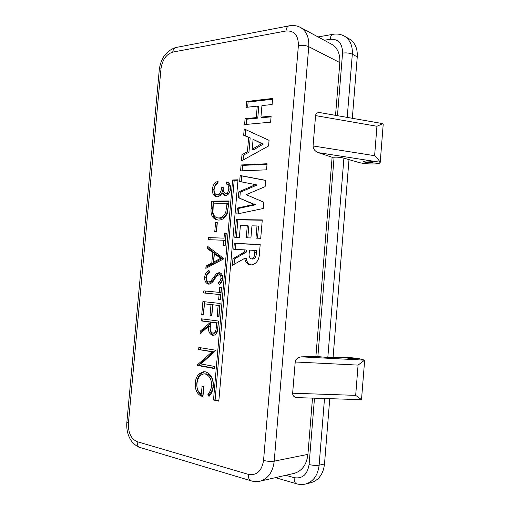 <?xml version="1.0" encoding="UTF-8"?>
<svg xmlns="http://www.w3.org/2000/svg" width="510" height="510" viewBox="0 0 510 510"><rect width="100%" height="100%" fill="white"/><g stroke="black" fill="none" stroke-linecap="round" stroke-linejoin="round"><path stroke-width="0.76" d="M370.815 162.703C366.486 162.69 364.076 162.276 363.579 161.466L365.88 160.994C370.222 161.007 372.651 161.415 373.148 162.225L370.815 162.703M374.359 163.94C367.908 164.073 362.533 163.525 358.256 162.301L343.918 158.164L327.822 357.497L315.894 356.42L332.118 157.265L318.202 152.63C314.912 151.221 313.197 148.996 313.07 145.962L374.614 155.703C377.598 158.693 379.453 160.88 380.173 162.256L380.186 162.747C379.618 163.385 377.68 163.78 374.359 163.94M355.291 358.759C350.956 358.211 348.489 358.103 347.897 358.428L350.147 358.951C354.501 359.499 356.974 359.607 357.574 359.289L355.291 358.759M364.612 360.168L358.071 365.103L295.22 361.985C295.857 358.989 297.916 357.281 301.397 356.86L364.612 360.168L358.989 358.619C352.537 357.733 347.1 357.306 342.669 357.351L327.822 357.497M213.492 399.999L218.803 401.172L238.017 179.807L232.662 179.973L213.492 399.999L215.099 399.853L218.841 400.681M225.611 193.551C227.485 193.003 228.537 191.428 228.773 188.821C228.894 186.43 228.136 184.824 226.497 184.021L226.682 181.936C229.392 182.727 230.698 185.002 230.584 188.757C230.074 192.716 228.352 195.011 225.42 195.636L224.629 195.559L222.073 192.978L220.377 195.508L217.196 196.924L216.316 196.841C213.441 195.802 212.128 193.213 212.383 189.076C212.938 184.798 214.837 182.21 218.089 181.299L217.91 183.364L215.386 185.226L214.123 189.076C213.856 192.04 214.71 193.953 216.693 194.814L217.228 194.858C219.912 193.966 221.334 191.575 221.499 187.699L223.278 187.654C222.908 190.434 223.546 192.385 225.197 193.507L227.154 193.896C229.028 193.354 230.08 191.779 230.316 189.178L228.773 188.821M218.439 220.046L217.024 219.906C212.415 218.58 210.451 214.684 211.134 208.201L211.758 201.099L229.066 200.972L227.371 213.116C225.337 217.827 222.36 220.141 218.439 220.046M208.539 237.609L224.017 238.144L224.457 233.044L226.268 233.095L225.19 245.437L223.386 245.355L223.833 240.248L208.354 239.674L208.539 237.609L224.017 238.144M207.755 246.464L224.03 258.697L205.83 268.349L206.027 266.092L211.784 263.032L212.708 252.507L207.557 248.727L207.755 246.464M212.109 351.785L198.664 349.56L198.849 347.469L216.042 350.274L201.048 363.974L214.633 366.448L214.449 368.583L197.262 365.415L197.306 364.937L212.109 351.785L213.696 351.76L198.664 349.56M205.351 371.822C210.91 373.639 213.575 378.496 213.352 386.395C212.919 390.596 211.465 393.93 208.985 396.391L207.882 394.287C209.903 392.196 211.134 389.417 211.561 385.955C211.752 379.593 209.642 375.589 205.237 373.957L204.064 373.868C199.977 374.703 197.612 377.967 196.975 383.654C196.592 388.645 198.058 392.133 201.373 394.122L202.068 386.255L203.822 386.618L202.948 396.621C197.536 395.078 194.973 390.577 195.26 383.118C195.572 379.051 196.936 375.876 199.353 373.607L203.681 371.707L205.351 371.822M201.189 320.917L201.373 318.833L218.592 321.058L217.47 331.143C216.699 333.782 215.284 335.172 213.218 335.319L212.625 335.274C209.342 334.069 208.023 331.067 208.673 326.266L200.06 333.731L200.283 331.149L208.902 323.659L209.049 321.95L201.189 320.917L202.776 320.956L202.948 319.037M201.743 314.664L202.897 301.576L220.129 303.456L218.962 316.806L217.164 316.582L218.146 305.375L212.791 304.782L211.816 315.913L210.043 315.696L211.019 304.585L204.446 303.845L203.477 314.88L201.743 314.664L203.331 314.721L204.472 301.748M203.841 290.878L219.281 292.37L219.727 287.238L221.531 287.398L220.447 299.816L218.643 299.631L219.096 294.487L203.656 292.957L203.841 290.878M208.628 284.127C205.823 283.388 204.484 281.055 204.618 277.115C205.109 273.851 206.55 271.601 208.947 270.364L209.635 272.385C207.908 273.315 206.811 274.941 206.352 277.255C206.193 279.888 207.015 281.482 208.839 282.043L210.592 281.348L216.387 273.723L219.153 272.614C221.672 273.175 222.87 275.215 222.736 278.728C222.322 281.456 221.149 283.464 219.217 284.758L218.312 282.757C219.727 281.794 220.613 280.322 220.958 278.352C221.098 276.331 220.46 275.126 219.045 274.724L216.661 276.101L214.659 279.104C213.11 282.068 211.102 283.738 208.628 284.127M243.672 135.258L244.22 128.973L269.063 140.339L268.579 145.975L241.44 160.962L241.989 154.657L247.42 151.789L248.663 137.413L243.672 135.258L245.189 135.743L245.718 129.661M240.586 170.882L241.096 164.972L267.068 163.748L266.551 169.83L240.586 170.882M239.662 181.522L240.178 175.529L265.653 180.336L265.117 186.647L246.202 194.661L263.791 202.215L263.256 208.494L236.838 214.053L237.36 208.042L253.878 204.459L238.266 197.644L238.763 191.868L255.574 184.633L239.662 181.522M234.817 237.424L236.359 219.574L262.28 219.925L260.718 238.297L255.956 238.138L256.995 225.949L251.953 225.847L250.914 237.966L246.253 237.813L247.293 225.751L240.388 225.611L239.356 237.577L234.817 237.424M214.774 231.572L215.551 222.672L217.317 222.704L216.533 231.623L214.774 231.572M233.778 249.345L234.3 243.385L260.196 244.43L259.584 251.577C259.596 259.628 256.702 264.103 250.901 265.009L250.41 264.958C247.293 264.454 245.386 262.242 244.685 258.315L232.394 265.34L232.968 258.697L244.711 251.921L244.883 249.868L233.778 249.345M246.094 107.361L246.598 101.496L272.633 98.455L272.117 104.486L261.93 105.615L260.941 117.134L271.122 116.133L270.606 122.183L244.602 124.561L245.106 118.683L256.269 117.593L257.257 106.131L246.094 107.361M331.392 44.115L331.831 44.351C337.594 47.934 340.259 54.022 339.832 62.609L308.76 46.671L274.221 461.148L307.919 454.359L312.502 398.119M335.535 115.343L339.832 62.609M317.864 356.719L334.095 157.163L332.118 157.265M297.292 397.634L297.043 397.628C294.091 397.22 292.625 395.747 292.638 393.216L355.68 395.365L361.507 399.63L364.663 360.143M295.22 361.985L292.638 393.216M315.894 356.42L301.397 356.86M380.218 162.333L383.195 124.485L382.831 123.643L376.941 126.263L315.575 115.604L313.07 145.962M315.575 115.604C315.862 113.443 317.303 112.436 319.885 112.595L320.274 112.659M348.974 159.879L333.087 357.325M307.919 454.359C306.657 464.597 302.137 470.921 294.372 473.318L293.958 473.414M329.76 398.673L324.507 463.979C323.308 473.873 318.935 480.069 311.38 482.556L310.941 482.67M349.108 38.824L349.567 39.079C355.113 42.681 357.676 48.609 357.261 56.878L352.321 118.288M334.095 157.163C337.945 157.061 341.222 157.399 343.918 158.164M210.031 395.193L209.482 394.153L207.882 394.287M209.482 394.153C211.503 392.069 212.734 389.296 213.161 385.847L211.561 385.955M213.161 385.847C213.346 379.497 211.236 375.507 206.837 373.875L205.237 373.957M206.837 373.875L204.064 373.868M203.637 386.58L202.986 393.988L201.373 394.122M202.999 396.002C198.511 393.803 196.465 389.474 196.873 383.016L195.26 383.118M196.873 383.016C197.179 378.956 198.543 375.793 200.953 373.524L199.353 373.607M200.953 373.524L204.516 371.714M200.258 349.535L200.417 347.724M214.48 368.226L198.868 365.351L197.262 365.415M198.868 365.351L198.906 364.88L197.306 364.937M198.906 364.88L213.696 351.76M213.76 335.28L212.625 335.274M213.977 335.236C210.853 333.903 209.616 330.92 210.26 326.298L208.673 326.266M201.781 332.239L201.877 331.168L200.283 331.149M201.877 331.168L210.49 323.697L208.902 323.659M210.49 323.697L210.636 321.995L209.049 321.95M210.636 321.995L202.776 320.956M214.398 333.17L214.729 333.189C216.82 332.494 217.846 330.569 217.802 327.414L218.191 322.989L212.402 322.224L210.815 322.186L210.42 326.483C209.808 329.868 210.605 332.093 212.81 333.157L213.142 333.177C215.239 332.482 216.266 330.55 216.221 327.388L216.61 322.951L210.815 322.186M218.191 322.989L216.61 322.951M218.975 316.665L217.164 316.582M218.745 316.633L219.721 305.458L218.146 305.375M219.721 305.458L212.791 304.782M211.828 315.779L210.043 315.696M211.631 315.754L212.6 304.661L211.019 304.585M212.6 304.661L204.446 303.845M221.295 287.379L220.849 292.485L219.281 292.37M220.454 299.746L218.643 299.631M220.218 299.721L220.664 294.595L219.096 294.487M220.664 294.595L203.656 292.957M205.237 293.065L205.415 291.031M209.412 284.089C207.098 282.942 206.027 280.666 206.193 277.262L204.618 277.115M206.193 277.262C206.499 274.654 207.532 272.691 209.291 271.377M210.592 281.348L212.166 281.488L210.413 282.177L208.839 282.043M212.166 281.488L217.961 273.883L216.387 273.723M217.961 273.883L220.02 272.799M220.294 283.802L219.88 282.891L218.312 282.757M219.88 282.891C221.295 281.928 222.181 280.462 222.526 278.492L220.958 278.352M222.526 278.492C222.66 276.477 222.022 275.272 220.613 274.884L219.045 274.724M207.493 267.463L207.595 266.265L206.027 266.092M207.595 266.265L213.352 263.211L211.784 263.032M213.352 263.211L214.276 252.711L212.708 252.507M214.276 252.711L209.125 248.937L207.557 248.727M209.125 248.937L209.247 247.554M213.645 262.044L215.214 262.223L222.188 258.519L215.94 253.935L214.372 253.731L213.645 262.044L220.626 258.321L214.372 253.731M222.188 258.519L220.626 258.321M225.573 238.387L226.013 233.293L224.457 233.044M224.955 245.425L225.388 240.484L223.833 240.248M209.935 239.732L210.101 237.845M243.085 160.057L243.512 155.104L241.989 154.657M243.512 155.104L248.944 152.235L247.42 151.789M248.944 152.235L250.18 137.898L248.663 137.413M250.18 137.898L245.189 135.743M252.227 149.245L253.738 149.704L263.211 144.126L253.081 139.319L252.227 149.245L261.706 143.648L253.081 139.319M263.211 144.126L261.706 143.648M242.154 170.818L242.62 165.387L241.096 164.972M242.62 165.387L267.023 164.258M241.198 181.821L241.708 175.918L240.178 175.529M241.708 175.918L265.646 180.438M238.438 213.722L238.903 208.36L237.36 208.042M238.903 208.36L255.402 204.79L253.878 204.459M255.402 204.79L238.266 197.644M239.802 197.982L240.299 192.219L238.763 191.868M240.299 192.219L257.097 185.009L255.574 184.633M236.379 237.475L237.902 219.861L236.359 219.574M237.902 219.861L262.255 220.199M257.505 238.189L258.525 226.23L256.995 225.949M247.809 237.864L248.829 226.026L247.293 225.751M216.348 231.616L217.107 222.947L215.551 222.672M217.885 220.014C213.728 218.369 211.994 214.538 212.689 208.507L213.314 201.418L211.758 201.099M213.314 201.418L229.035 201.316M217.515 217.859L220.18 218.248C223.456 218.261 225.847 216.246 227.364 212.192L228.62 203.401L213.32 203.146L212.944 212.358C213.531 215.513 215.054 217.349 217.515 217.859L218.631 217.961C221.901 217.974 224.298 215.953 225.815 211.892L227.077 203.082M227.364 212.192L225.815 211.892M220.18 218.248L218.631 217.961M230.316 189.178C230.437 186.787 229.678 185.194 228.04 184.384L226.497 184.021M228.04 184.384L228.193 182.612M225.465 195.636L223.622 193.322L222.073 192.978M217.132 196.924C214.735 195.585 213.671 193.086 213.939 189.427L212.383 189.076M213.939 189.427C214.257 186.086 215.615 183.715 217.999 182.312M216.693 194.814L217.228 194.858M218.777 195.196C221.461 194.304 222.883 191.926 223.042 188.05L221.499 187.699M225.197 193.507L227.154 193.896M235.346 249.422L235.849 243.614L234.3 243.385M235.849 243.614L260.176 244.602M251.258 265.028C248.51 264.244 246.84 262.07 246.234 258.513L244.685 258.315M234.045 264.397L234.523 258.895L232.968 258.697M234.523 258.895L246.253 252.131L244.711 251.921M246.253 252.131L246.426 250.085L244.883 249.868M252.597 259.061L253.024 259.112C255.344 258.245 256.422 256.084 256.275 252.635L256.447 250.557L249.537 250.085L249.333 252.45C248.67 255.612 249.307 257.76 251.232 258.889L251.481 258.914C253.801 258.047 254.885 255.88 254.739 252.418L254.911 250.34M253.024 259.112L251.481 258.914M237.979 180.234L234.198 180.349L215.099 399.853M234.198 180.349L232.662 179.973M247.662 107.189L248.109 102.064L246.598 101.496M248.109 102.064L272.563 99.227M271.065 116.835L262.446 117.67L260.941 117.134M246.171 124.414L246.623 119.212L245.106 118.683M246.623 119.212L257.773 118.129L256.269 117.593M257.773 118.129L258.755 106.692L257.257 106.131M285.989 30.989L172.769 52.096C166.324 54.181 162.397 59.708 160.988 68.684L128.399 423.415C128.131 432.824 131.07 438.925 137.215 441.698L248.408 474.383C256.708 475.734 261.757 471.093 263.549 460.453L298.395 45.479C298.369 35.273 294.232 30.441 285.989 30.989C286.269 28.362 287.143 26.686 288.615 25.953L289.648 25.749M337.467 115.681L342.561 53.085C342.478 43.42 338.347 38.811 330.174 39.257L324.245 40.264M285.772 475.288L294.168 477.666C302.411 478.973 307.383 474.593 309.092 464.54L314.491 398.183M324.507 398.508L319.12 465.19L324.507 463.979M357.261 56.878L352.314 54.2L347.214 117.389M358.071 365.103L355.68 395.365M376.941 126.263L374.614 155.703M380.173 162.256L318.202 152.63M333.432 34.253L332.654 34.387C336.887 33.552 340.871 34.176 344.601 36.267C350.166 39.882 352.742 45.862 352.314 54.2C349.669 53.027 346.417 52.651 342.561 53.085M309.092 464.54C312.93 465.432 316.276 465.649 319.12 465.19C317.915 475.18 313.516 481.427 305.93 483.933L311.38 482.556M263.549 460.453C267.457 461.384 271.014 461.614 274.221 461.148C272.869 471.992 268.222 478.654 260.266 481.134L259.724 481.255M331.831 44.351L300.664 27.553C306.542 31.231 309.238 37.6 308.76 46.671C305.777 45.396 302.322 45.001 298.395 45.479M251.519 480.949L250.678 480.688C248.982 479.674 248.23 477.577 248.408 474.383M140.518 447.627L139.612 447.353C137.853 446.384 137.056 444.497 137.215 441.698M126.862 422.312L128.399 423.415M172.769 52.096C173.043 49.776 173.942 48.271 175.472 47.583L176.581 47.373M159.273 69.87L159.318 69.398L160.988 68.684M294.168 477.666C294.002 480.777 294.697 482.779 296.246 483.678L296.884 483.862M318.061 36.93L332.654 34.387C331.27 35.031 330.448 36.656 330.174 39.257M217.802 327.414L216.221 327.388M215.271 277.516L213.703 277.376M212.689 208.507L211.134 208.201M228.48 205.039L226.931 204.72M256.275 252.635L254.739 252.418M344.601 36.267L349.567 39.079M300.664 27.553C296.839 25.532 292.823 24.996 288.615 25.953L175.472 47.583C166.254 50.911 160.867 58.185 159.318 69.398L126.831 422.656C126.416 428.247 127.385 433.423 129.75 438.192C131.892 442.954 138.006 447.366 139.612 447.353L250.678 480.688C253.827 481.733 257.021 481.886 260.266 481.134L294.372 473.318M305.93 483.933C302.691 484.761 299.466 484.678 296.246 483.678L275.432 477.66M382.831 123.643L319.885 112.595M297.043 397.628L361.303 399.681M213.142 333.177L214.729 333.189M251.232 258.889L252.775 259.086"/></g></svg>

